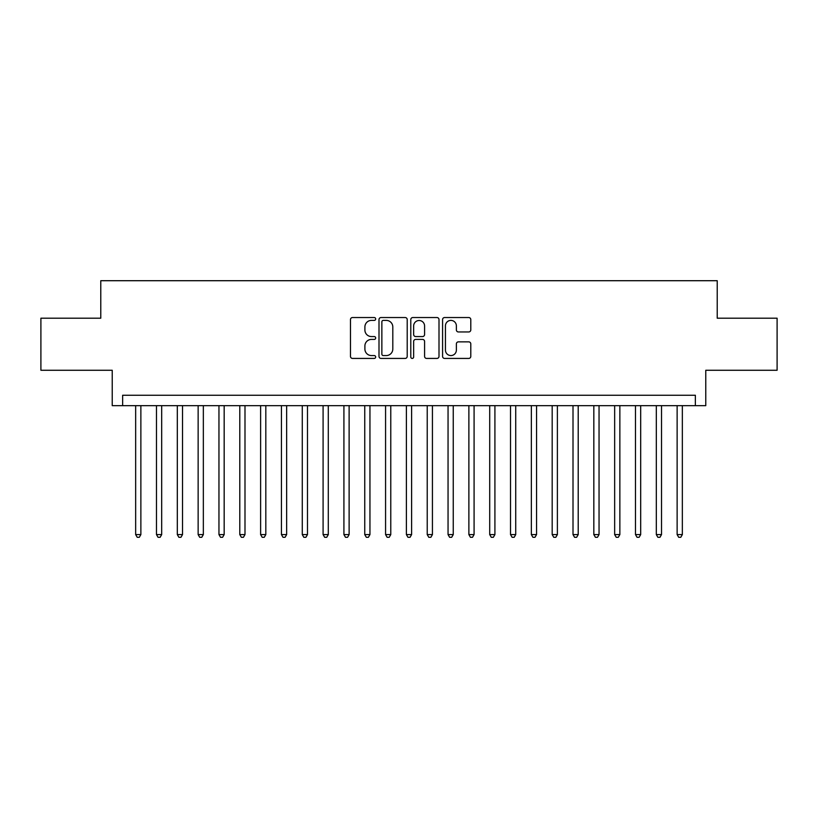 <?xml version="1.0" encoding="UTF-8"?>
<svg xmlns="http://www.w3.org/2000/svg" width="818" height="818" viewBox="0 0 818 818"><rect width="100%" height="100%" fill="white"/><g stroke="black" fill="none" stroke-linecap="round" stroke-linejoin="round"><path stroke-width="1.23" d="M375.677 318.969A1.431 1.431 0 0 0 374.245 317.537L352.527 317.537A2.045 2.045 0 0 0 350.482 319.582L350.482 356.382A2.045 2.045 0 0 0 352.527 358.427L374.245 358.427A1.431 1.431 0 0 0 375.677 356.996A1.431 1.431 0 0 0 374.245 355.564L371.433 355.564A6.544 6.544 0 0 1 364.9 349.02L364.9 345.953A6.544 6.544 0 0 1 371.433 339.419L374.245 339.419A1.431 1.431 0 0 0 375.677 337.987A1.431 1.431 0 0 0 374.245 336.556L371.433 336.556A6.544 6.544 0 0 1 364.9 330.012L364.9 326.944A6.544 6.544 0 0 1 371.433 320.4L374.245 320.4A1.431 1.431 0 0 0 375.677 318.969M468.745 331.955A2.045 2.045 0 0 0 470.79 329.91L470.79 319.582A2.045 2.045 0 0 0 468.745 317.537L444.624 317.537A2.045 2.045 0 0 0 442.579 319.582L442.579 356.382A2.045 2.045 0 0 0 444.624 358.427L468.745 358.427A2.045 2.045 0 0 0 470.79 356.382L470.79 343.908A2.045 2.045 0 0 0 468.745 341.863L458.417 341.863A2.045 2.045 0 0 0 456.372 343.908L456.372 350.094A5.47 5.47 0 0 1 450.902 355.564A5.47 5.47 0 0 1 445.442 350.094L445.442 325.871A5.47 5.47 0 0 1 450.902 320.4A5.47 5.47 0 0 1 456.372 325.871L456.372 329.91A2.045 2.045 0 0 0 458.417 331.955L468.745 331.955M695.361 405.667L705.77 405.667L705.77 370.268L777.1 370.268L777.1 318.202L717.222 318.202L717.222 280.707L100.778 280.707L100.778 318.202L40.9 318.202L40.9 370.268L112.23 370.268L112.23 405.667L695.361 405.667L695.361 395.258L122.639 395.258L122.639 405.667M407.211 319.582A2.045 2.045 0 0 0 405.166 317.537L381.045 317.537A2.045 2.045 0 0 0 379 319.582L379 356.382A2.045 2.045 0 0 0 381.045 358.427L405.166 358.427A2.045 2.045 0 0 0 407.211 356.382L407.211 319.582M412.834 317.537L436.955 317.537A2.045 2.045 0 0 1 439 319.582L439 356.382A2.045 2.045 0 0 1 436.955 358.427L426.628 358.427A2.045 2.045 0 0 1 424.583 356.382L424.583 341.454A2.045 2.045 0 0 0 422.538 339.419L415.697 339.419A2.045 2.045 0 0 0 413.652 341.454L413.652 356.996A1.431 1.431 0 0 1 412.221 358.427A1.431 1.431 0 0 1 410.789 356.996L410.789 319.582A2.045 2.045 0 0 1 412.834 317.537M383.294 320.4A1.431 1.431 0 0 0 381.863 321.832L381.863 354.133A1.431 1.431 0 0 0 383.294 355.564L386.26 355.564A6.544 6.544 0 0 0 392.804 349.02L392.804 326.944A6.544 6.544 0 0 0 386.26 320.4L383.294 320.4M424.583 325.973A5.47 5.47 0 0 0 419.123 320.503A5.47 5.47 0 0 0 413.652 325.973L413.652 334.511A2.045 2.045 0 0 0 415.697 336.556L422.538 336.556A2.045 2.045 0 0 0 424.583 334.511L424.583 325.973M135.655 405.667L135.655 534.583L140.87 534.583L140.87 405.667M140.87 534.583L139.305 537.293L137.219 537.293L135.655 534.583M156.483 405.667L156.483 534.583L161.688 534.583L161.688 405.667M161.688 534.583L160.134 537.293L158.048 537.293L156.483 534.583M177.312 405.667L177.312 534.583L182.516 534.583L182.516 405.667M182.516 534.583L180.952 537.293L178.876 537.293L177.312 534.583M198.14 405.667L198.14 534.583L203.345 534.583L203.345 405.667M203.345 534.583L201.78 537.293L199.694 537.293L198.14 534.583M218.958 405.667L218.958 534.583L224.173 534.583L224.173 405.667M224.173 534.583L222.608 537.293L220.523 537.293L218.958 534.583M239.786 405.667L239.786 534.583L244.991 534.583L244.991 405.667M244.991 534.583L243.437 537.293L241.351 537.293L239.786 534.583M260.615 405.667L260.615 534.583L265.819 534.583L265.819 405.667M265.819 534.583L264.255 537.293L262.179 537.293L260.615 534.583M281.443 405.667L281.443 534.583L286.648 534.583L286.648 405.667M286.648 534.583L285.083 537.293L283.008 537.293L281.443 534.583M302.271 405.667L302.271 534.583L307.476 534.583L307.476 405.667M307.476 534.583L305.912 537.293L303.826 537.293L302.271 534.583M323.09 405.667L323.09 534.583L328.294 534.583L328.294 405.667M328.294 534.583L326.74 537.293L324.654 537.293L323.09 534.583M343.918 405.667L343.918 534.583L349.122 534.583L349.122 405.667M349.122 534.583L347.568 537.293L345.482 537.293L343.918 534.583M364.746 405.667L364.746 534.583L369.951 534.583L369.951 405.667M369.951 534.583L368.386 537.293L366.311 537.293L364.746 534.583M385.575 405.667L385.575 534.583L390.779 534.583L390.779 405.667M390.779 534.583L389.215 537.293L387.129 537.293L385.575 534.583M406.393 405.667L406.393 534.583L411.607 534.583L411.607 405.667M411.607 534.583L410.043 537.293L407.957 537.293L406.393 534.583M427.221 405.667L427.221 534.583L432.425 534.583L432.425 405.667M432.425 534.583L430.871 537.293L428.785 537.293L427.221 534.583M448.049 405.667L448.049 534.583L453.254 534.583L453.254 405.667M453.254 534.583L451.689 537.293L449.614 537.293L448.049 534.583M468.878 405.667L468.878 534.583L474.082 534.583L474.082 405.667M474.082 534.583L472.518 537.293L470.432 537.293L468.878 534.583M489.706 405.667L489.706 534.583L494.91 534.583L494.91 405.667M494.91 534.583L493.346 537.293L491.26 537.293L489.706 534.583M510.524 405.667L510.524 534.583L515.729 534.583L515.729 405.667M515.729 534.583L514.174 537.293L512.088 537.293L510.524 534.583M531.352 405.667L531.352 534.583L536.557 534.583L536.557 405.667M536.557 534.583L534.992 537.293L532.917 537.293L531.352 534.583M552.181 405.667L552.181 534.583L557.385 534.583L557.385 405.667M557.385 534.583L555.821 537.293L553.745 537.293L552.181 534.583M573.009 405.667L573.009 534.583L578.214 534.583L578.214 405.667M578.214 534.583L576.649 537.293L574.563 537.293L573.009 534.583M593.827 405.667L593.827 534.583L599.042 534.583L599.042 405.667M599.042 534.583L597.477 537.293L595.392 537.293L593.827 534.583M614.655 405.667L614.655 534.583L619.86 534.583L619.86 405.667M619.86 534.583L618.306 537.293L616.22 537.293L614.655 534.583M635.484 405.667L635.484 534.583L640.688 534.583L640.688 405.667M640.688 534.583L639.124 537.293L637.048 537.293L635.484 534.583M656.312 405.667L656.312 534.583L661.517 534.583L661.517 405.667M661.517 534.583L659.952 537.293L657.866 537.293L656.312 534.583M677.13 405.667L677.13 534.583L682.345 534.583L682.345 405.667M682.345 534.583L680.78 537.293L678.695 537.293L677.13 534.583"/></g></svg>
